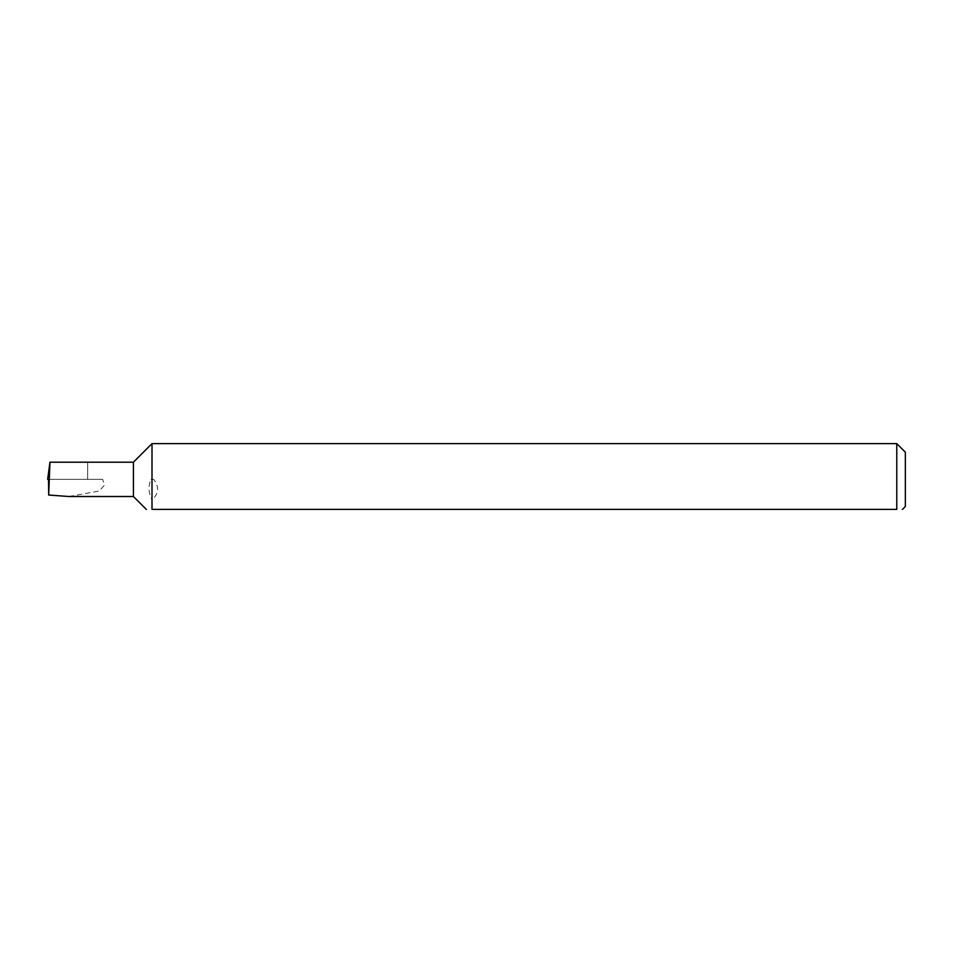 <?xml version="1.0" encoding="UTF-8"?>
<svg xmlns="http://www.w3.org/2000/svg" width="953" height="953" viewBox="0 0 953 953"><rect width="100%" height="100%" fill="white"/><g stroke="black" fill="none" stroke-linecap="round" stroke-linejoin="round"><path stroke-width="0.71" stroke-dasharray="4.76 3.57" d="M905.35 506.519L905.35 452.199M901.872 509.378L902.491 509.378M896.773 443.621L896.773 509.378L152.003 509.378L152.003 499.849C148.406 492.82 148.084 485.994 151.039 479.359L153.695 479.359C159.401 486.852 158.841 493.678 152.003 499.849M133.42 462.205L133.42 496.513M146.285 509.378L146.905 509.378M68.95 496.513L99.16 491.045L104.377 485.268L102.638 479.359L48.532 479.359M152.003 443.621L152.003 479.359M47.65 479.359L102.638 479.359M87.676 462.205L87.676 479.359L87.676 462.205L49.592 462.205M153.695 479.359L151.039 479.359"/><path stroke-width="1.43" d="M896.773 443.621L152.003 443.621L152.003 509.378C144.582 509.378 144.582 509.378 152.003 509.378C144.582 509.378 144.582 509.378 152.003 509.378L896.773 509.378C904.183 509.378 904.183 509.378 896.773 509.378C904.183 509.378 904.183 509.378 896.773 509.378L896.773 443.621L905.35 452.199L905.35 506.519L902.491 509.378M133.42 496.513L133.42 462.205L49.949 462.205L48.686 495.036L68.95 496.513L133.42 496.513L146.285 509.378M49.949 462.205L47.65 479.359L49.044 479.359M48.686 495.036L48.532 479.359M133.42 462.205L152.003 443.621"/></g></svg>
